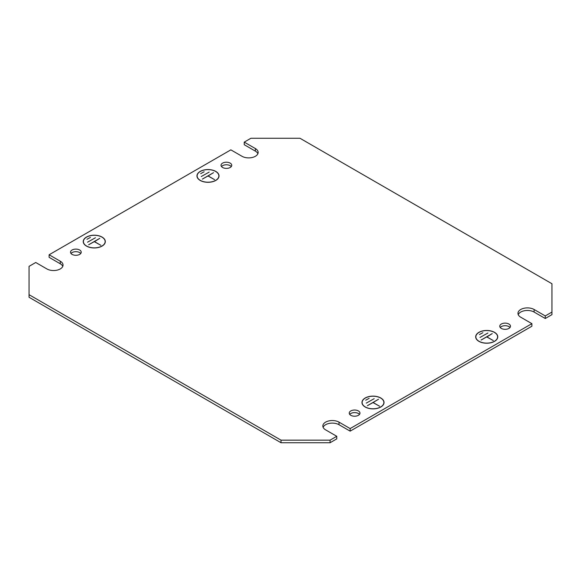<?xml version="1.0" encoding="UTF-8"?>
<svg xmlns="http://www.w3.org/2000/svg" width="581" height="581" viewBox="0 0 581 581"><rect width="100%" height="100%" fill="white"/><g stroke="black" fill="none" stroke-linecap="round" stroke-linejoin="round"><path stroke-width="0.87" d="M200.191 180.43A11.039 6.369 180 0 1 196.959 175.92A11.039 6.369 180 0 1 203.771 170.037A11.039 6.369 180 0 1 215.798 171.417A11.039 6.369 180 0 1 219.03 175.92A11.039 6.369 180 0 1 212.218 181.809A11.039 6.369 180 0 1 200.191 180.43M215.689 171.482A10.879 6.282 180 0 1 218.877 175.92A10.879 6.282 180 0 1 212.159 181.722A10.879 6.282 180 0 1 200.3 180.364A10.879 6.282 180 0 1 197.119 175.92A10.879 6.282 180 0 1 203.829 170.117A10.879 6.282 180 0 1 215.689 171.482M365.202 407.012A11.039 6.369 180 0 1 361.97 402.502A11.039 6.369 180 0 1 368.782 396.612A11.039 6.369 180 0 1 380.809 398A11.039 6.369 180 0 1 384.041 402.502A11.039 6.369 180 0 1 377.229 408.392A11.039 6.369 180 0 1 365.202 407.012M380.7 398.065A10.879 6.282 180 0 1 383.881 402.502A10.879 6.282 180 0 1 377.171 408.305A10.879 6.282 180 0 1 365.311 406.947A10.879 6.282 180 0 1 362.123 402.502A10.879 6.282 180 0 1 368.841 396.7A10.879 6.282 180 0 1 380.7 398.065M102.074 237.07A11.039 6.369 0 0 0 90.048 235.69A11.039 6.369 0 0 0 83.236 241.58A11.039 6.369 0 0 0 86.467 246.083A11.039 6.369 0 0 0 98.494 247.47A11.039 6.369 0 0 0 105.314 241.58A11.039 6.369 0 0 0 102.074 237.07M86.584 246.017A10.879 6.282 0 0 0 98.436 247.383A10.879 6.282 0 0 0 105.154 241.58A10.879 6.282 0 0 0 101.965 237.135A10.879 6.282 0 0 0 90.113 235.777A10.879 6.282 0 0 0 83.395 241.58A10.879 6.282 0 0 0 86.584 246.017M494.533 332.339A11.039 6.369 0 0 0 482.506 330.959A11.039 6.369 0 0 0 475.686 336.849A11.039 6.369 0 0 0 478.926 341.352A11.039 6.369 0 0 0 490.952 342.732A11.039 6.369 0 0 0 497.764 336.849A11.039 6.369 0 0 0 494.533 332.339M479.034 341.287A10.879 6.282 0 0 0 490.887 342.652A10.879 6.282 0 0 0 497.605 336.849A10.879 6.282 0 0 0 494.416 332.405A10.879 6.282 0 0 0 482.564 331.047A10.879 6.282 0 0 0 475.846 336.849A10.879 6.282 0 0 0 479.034 341.287M508.912 324.038A5.36 3.094 0 0 0 503.073 323.363A5.36 3.094 0 0 0 499.762 326.224A5.36 3.094 0 0 0 501.33 328.41A5.36 3.094 0 0 0 507.177 329.086A5.36 3.094 0 0 0 510.481 326.224A5.36 3.094 0 0 0 508.912 324.038M510.002 327.51A5.36 3.094 0 0 0 508.912 326.609A5.36 3.094 0 0 0 500.248 327.51M230.185 163.116A5.36 3.094 0 0 0 224.339 162.44A5.36 3.094 0 0 0 221.034 165.302A5.36 3.094 0 0 0 222.603 167.488A5.36 3.094 0 0 0 228.442 168.163A5.36 3.094 0 0 0 231.754 165.302A5.36 3.094 0 0 0 230.185 163.116M231.267 166.587A5.36 3.094 0 0 0 230.185 165.687A5.36 3.094 0 0 0 221.514 166.587M358.397 410.934A5.36 3.094 0 0 0 352.558 410.266A5.36 3.094 0 0 0 349.246 413.127A5.36 3.094 0 0 0 350.815 415.313A5.36 3.094 0 0 0 356.661 415.981A5.36 3.094 0 0 0 359.966 413.127A5.36 3.094 0 0 0 358.397 410.934M359.486 414.413A5.36 3.094 0 0 0 358.397 413.512A5.36 3.094 0 0 0 349.733 414.413M79.67 250.012A5.36 3.094 0 0 0 73.823 249.343A5.36 3.094 0 0 0 70.519 252.198A5.36 3.094 0 0 0 72.088 254.391A5.36 3.094 0 0 0 77.927 255.059A5.36 3.094 0 0 0 81.238 252.198A5.36 3.094 0 0 0 79.67 250.012M80.752 253.49A5.36 3.094 0 0 0 79.67 252.59A5.36 3.094 0 0 0 70.998 253.49M551.95 283.739L299.978 138.263L250.919 138.263L244.231 142.127L255.379 148.562A9.463 5.461 0 0 1 258.153 152.425A9.463 5.461 0 0 1 252.314 157.473A9.463 5.461 0 0 1 242.001 156.289L230.853 149.854L49.116 254.776L60.271 261.21A9.463 5.461 0 0 1 63.038 265.074A9.463 5.461 0 0 1 57.199 270.121A9.463 5.461 0 0 1 46.887 268.938L35.739 262.496L29.05 266.359L29.05 294.683L281.022 440.158L330.081 440.158L336.769 436.295L325.621 429.86A9.463 5.461 0 0 1 322.847 425.996A9.463 5.461 0 0 1 328.686 420.949A9.463 5.461 0 0 1 338.999 422.133L350.147 428.575L531.884 323.653L520.729 317.211A9.463 5.461 0 0 1 517.962 313.348A9.463 5.461 0 0 1 523.801 308.308A9.463 5.461 0 0 1 534.113 309.491L545.261 315.926L551.95 312.062L551.95 283.739M200.692 173.639L204.149 171.773L200.692 173.639M214.571 179.652L207.998 175.985L202.362 179.108L213.517 172.673L208.107 175.92L214.571 179.652M201.251 176.537L209.167 172.092L201.251 176.537M518.23 314.641A9.463 5.461 0 0 1 524.861 310.668A9.463 5.461 0 0 1 534.113 312.062L545.261 318.504L551.95 314.641L551.95 312.062M323.116 427.282A9.463 5.461 0 0 1 329.754 423.317A9.463 5.461 0 0 1 338.999 424.711L350.147 431.146L531.884 326.224L531.884 323.653M330.081 440.158L330.081 442.737L336.769 438.873L336.769 436.295M330.081 442.737L281.022 442.737L281.022 440.158M29.05 294.683L29.05 297.261L281.022 442.737M62.77 266.359A9.463 5.461 0 0 0 60.271 263.789L49.116 257.347L49.116 254.776M257.884 153.718A9.463 5.461 0 0 0 255.379 151.14L244.231 144.705L244.231 142.127M365.703 400.215L369.16 398.348L365.703 400.215M379.582 406.235L373.002 402.568L367.374 405.691L378.522 399.256L373.118 402.502L379.582 406.235M366.262 403.112L374.179 398.675L366.262 403.112M94.383 241.58L100.854 245.313L94.275 241.645L88.646 244.768L99.794 238.326L94.383 241.711M87.528 242.19L95.444 237.752L87.528 242.19M86.968 239.292L90.425 237.426L86.968 239.292M486.842 336.849L493.305 340.582L486.725 336.907L481.097 340.03L492.245 333.596L486.842 336.973M479.979 337.459L487.895 333.015L479.979 337.459M479.427 334.562L482.884 332.695L479.427 334.562M350.147 431.146L350.147 428.575M545.261 318.504L545.261 315.926M255.379 151.14L255.379 148.562M60.271 263.789L60.271 261.21M338.999 424.711L338.999 422.133M534.113 312.062L534.113 309.491M218.877 176.994L218.877 175.92M383.881 403.577L383.881 402.502M105.154 242.655L105.154 241.58M497.605 337.917L497.605 336.849M475.846 337.917L475.846 336.849M83.395 242.655L83.395 241.58M362.123 403.577L362.123 402.502M197.119 176.994L197.119 175.92"/></g></svg>
